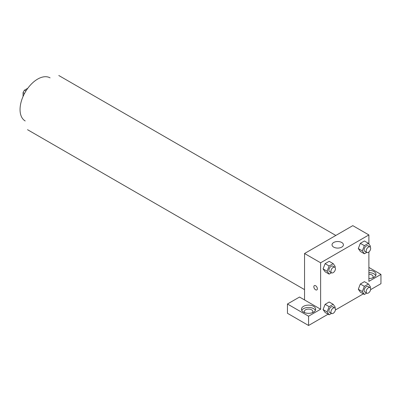 <?xml version="1.0" encoding="UTF-8"?>
<svg xmlns="http://www.w3.org/2000/svg" width="401" height="401" viewBox="0 0 401 401"><rect width="100%" height="100%" fill="white"/><g stroke="black" fill="none" stroke-linecap="round" stroke-linejoin="round"><path stroke-width="0.6" d="M25.945 90.997L24.506 90.165L27.794 88.265M23.063 96.466L23.063 92.661A6.757 3.9 120 0 1 24.506 90.165M24.501 93.493L23.063 92.661M25.203 120.957A24.872 14.361 -60 0 1 25.203 92.235A24.872 14.361 -60 0 1 50.075 77.869M304.544 299.943L299.522 297.041L287.457 304.008L308.57 316.194L320.63 309.231L304.544 299.943L304.544 253.512L352.8 225.653L368.885 234.936L368.885 243.963M287.457 304.008L287.457 313.291L308.57 325.482L328.108 314.199M335.386 309.998L363.336 293.863M370.609 289.662L380.95 283.692L380.95 274.404L368.885 281.372L368.885 251.973M368.885 274.264A4.266 2.461 180 0 1 371.902 274.986A4.266 2.461 180 0 1 373.151 276.73A4.266 2.461 180 0 1 372.649 277.888M375.707 275.567A7.108 4.105 0 0 0 368.885 272.625M368.885 270.304A7.108 4.105 180 0 1 375.993 274.404A7.108 4.105 180 0 1 368.885 278.51M304.805 312.715A4.266 2.461 180 0 1 304.304 311.552A4.266 2.461 180 0 1 308.57 309.091A4.266 2.461 180 0 1 312.835 311.552A4.266 2.461 180 0 1 312.329 312.715M315.387 310.389A7.108 4.105 0 0 0 303.542 308.65A7.108 4.105 0 0 0 301.747 310.389M303.542 306.329A7.108 4.105 180 0 1 311.286 305.437A7.108 4.105 180 0 1 315.677 309.231A7.108 4.105 180 0 1 308.57 313.336A7.108 4.105 180 0 1 301.462 309.231A7.108 4.105 180 0 1 303.542 306.329M308.57 316.194L308.57 325.482M368.885 267.442L380.95 274.404M366.714 293.096L364.364 294.454L362.329 291.562L364.364 286.329L360.339 284.008L364.404 281.662L360.339 284.008L358.309 289.241L360.339 292.134L358.304 289.246M366.714 252.419L364.364 253.778L360.339 251.457L358.304 248.57M364.364 253.778L362.329 250.891L364.364 245.653L360.339 243.332L364.404 240.986L360.339 243.332L358.309 248.565L360.339 251.457M331.492 272.755L329.136 274.114L325.116 271.793L323.081 268.911M329.136 274.114L327.106 271.226L329.136 265.988L325.116 263.668L329.176 261.322L325.116 263.668L323.086 268.906L325.116 271.793M331.492 313.432L329.136 314.79L327.106 311.903L329.136 306.665L325.116 304.344L329.176 301.998L325.116 304.344L323.086 309.582L325.116 312.469L323.081 309.587M320.63 309.231L320.63 262.795L368.885 234.936M341.742 242.485A5.689 3.283 180 0 1 343.406 244.805A5.689 3.283 180 0 1 337.722 248.089A5.689 3.283 180 0 1 332.033 244.805A5.689 3.283 180 0 1 335.547 241.773A5.689 3.283 180 0 1 341.742 242.485M320.63 262.795L304.544 253.512M314.364 285.597A2.486 1.439 -120 0 0 313.983 287.592A2.486 1.439 -120 0 0 315.607 289.788A2.486 1.439 60 0 1 313.978 287.592A2.486 1.439 60 0 1 314.359 285.602A2.486 1.439 60 0 1 316.85 287.036A2.486 1.439 60 0 1 316.85 289.908A2.486 1.439 60 0 1 315.607 289.788A2.486 1.439 -120 0 0 316.85 289.908M329.136 265.988L333.201 263.642L335.231 266.535L334.91 267.362M334.775 267.272L332.765 266.114A3.198 1.845 120 0 0 330.304 266.971A3.198 1.845 120 0 0 328.905 270.184A3.198 1.845 120 0 0 329.567 271.647L331.582 272.81A3.198 1.845 120 0 0 334.775 270.966A3.198 1.845 120 0 0 334.775 267.272A3.198 1.845 120 0 0 332.314 268.129A3.198 1.845 120 0 0 330.92 271.347A3.198 1.845 120 0 0 331.582 272.81M327.106 271.226L323.086 268.906M333.201 263.642L329.176 261.322M364.364 245.653L368.424 243.307L370.454 246.199L370.133 247.026M370.003 246.936L367.993 245.773A3.198 1.845 120 0 0 365.527 246.63A3.198 1.845 120 0 0 364.133 249.848A3.198 1.845 120 0 0 364.795 251.312L366.805 252.47A3.198 1.845 120 0 0 370.003 250.625A3.198 1.845 120 0 0 370.003 246.936A3.198 1.845 120 0 0 367.537 247.793A3.198 1.845 120 0 0 366.143 251.006A3.198 1.845 120 0 0 366.805 252.47M362.329 250.891L358.309 248.565M368.424 243.307L364.404 240.986M329.136 306.665L333.201 304.319L335.231 307.211L334.91 308.038M334.775 307.948L332.765 306.79A3.198 1.845 120 0 0 330.304 307.642A3.198 1.845 120 0 0 328.905 310.86A3.198 1.845 120 0 0 329.567 312.324L331.582 313.482A3.198 1.845 120 0 0 334.775 311.637A3.198 1.845 120 0 0 334.775 307.948A3.198 1.845 120 0 0 332.314 308.805A3.198 1.845 120 0 0 330.92 312.023A3.198 1.845 120 0 0 331.582 313.482M329.136 314.79L325.116 312.469M327.106 311.903L323.086 309.582M333.201 304.319L329.176 301.998M364.364 286.329L368.424 283.983L370.454 286.87L370.133 287.702M370.003 287.612L367.993 286.449A3.198 1.845 120 0 0 365.527 287.306A3.198 1.845 120 0 0 364.133 290.524A3.198 1.845 120 0 0 364.795 291.988L366.805 293.146A3.198 1.845 120 0 0 370.003 291.301A3.198 1.845 120 0 0 370.003 287.612A3.198 1.845 120 0 0 367.537 288.469A3.198 1.845 120 0 0 366.143 291.682A3.198 1.845 120 0 0 366.805 293.146M364.364 294.454L360.339 292.134M362.329 291.562L358.309 289.241M368.424 283.983L364.404 281.662M335.822 235.452L58.807 75.518M304.544 289.627L27.529 129.693"/></g></svg>
